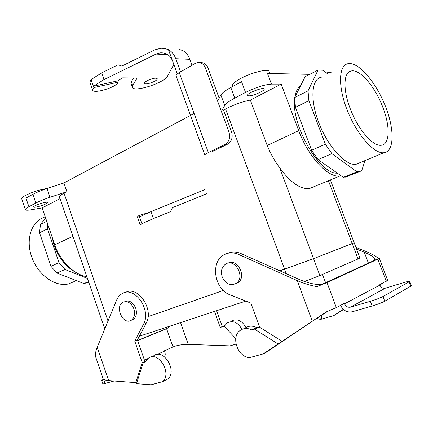 <?xml version="1.0" encoding="UTF-8"?>
<svg xmlns="http://www.w3.org/2000/svg" width="433" height="433" viewBox="0 0 433 433"><rect width="100%" height="100%" fill="white"/><g stroke="black" fill="none" stroke-linecap="round" stroke-linejoin="round"><path stroke-width="0.65" d="M108.634 380.596L135.8 382.631L142.213 362.589L134.728 341.004L143.426 324.366C151.826 310.131 134.549 285.536 122.203 293.612C119.681 295.035 117.781 297.276 116.504 300.34L97.246 347.271C95.531 351.569 95.027 354.854 95.742 357.138L103.065 378.594C103.487 379.654 105.343 380.326 108.634 380.596L97.246 347.271M135.8 382.631L136.476 383.67L143.247 362.545L142.213 362.589L144.876 361.387L137.423 339.9L146.11 323.316C154.337 309.427 137.862 285.233 125.446 292.454M136.476 383.67L151.149 384.785L162.451 381.668L167.695 379.059C177.79 371.341 163.636 347.959 153.747 355.753M236.034 344.121L229.999 345.88L188.247 344.392C182.504 344.37 177.422 345.22 173 346.941L166.602 328.712L137.672 340.625M173 346.941L164.61 350.698L165.265 354.151L164.692 356.976M145.813 361.106L144.876 361.387M162.451 381.668C172.578 373.912 158.343 350.297 148.427 358.14L145.428 361.885L143.247 362.545M241.987 329.361C237.923 322.293 232.981 320.139 227.168 322.888L224.294 326.271L235.758 338.59M245.982 327.516C241.944 320.48 237.019 318.336 231.211 321.075M134.728 341.004L137.423 339.9M167.901 328.019L137.607 340.43M103.563 379.259L101.658 380.363L104.434 379.763M114.096 381.008L102.908 384.022L101.658 380.363M224.597 325.697L222.286 326.525L216.624 310.715M224.354 326.163L220.251 327.445L214.514 311.414M222.286 326.525L220.251 327.445M166.602 328.712L170.483 325.946M355.942 247.427L365.988 251.476C371.79 253.846 375.985 256.184 378.572 258.496L374.08 260.542L374.821 258.972C373.793 256.953 370.275 254.696 364.272 252.206L356.57 249.089M379.876 285.098L382.804 283.101M379.801 284.892L381.029 284.037M343.282 309.297L333.962 315.516L321.378 319.191L321.8 314.997M343.515 309.514L333.962 315.516M228.218 253.191C232.288 251.541 236.542 251.66 240.981 253.559L238.464 254.377C233.268 252.19 228.424 252.352 223.931 254.869C210.102 262.073 214.335 289.358 230.064 294.813L250.853 303.078L259.6 327.202L282.11 341.323L326.341 311.874L336.322 307.582L327.002 282.587L316.961 286.619L374.08 260.542M327.002 282.587L379.335 258.452L387.627 280.248L379.736 284.719L379.887 285.125C381.089 287.604 382.934 288.611 385.419 288.145L350.47 307.149C347.834 307.619 345.864 306.494 344.571 303.771L344.408 303.327L336.322 307.582M325.578 282.684L322.498 274.419M321.183 315.381L320.772 319.516L321.378 319.191M320.772 319.516L316.577 318.369M245.024 328.165C248.434 325.724 252.293 325.508 256.612 327.516L256.596 327.667M256.612 327.516L259.454 326.801M282.11 341.323L263.177 353.907L249.435 357.696C237.603 356.922 230.735 336.869 240.071 330.509C243.492 328.052 247.378 327.846 251.719 329.876L255.8 327.905M379.335 258.452L378.572 258.496M340.571 305.346C343.207 310.553 347.087 312.696 352.208 311.782L372.136 305.99C377.673 304.312 381.874 302.727 384.731 301.227L382.956 296.535C380.082 298.001 375.887 299.587 370.361 301.281L350.47 307.149M409.683 281.32L411.345 285.661L410.722 286.213L409.05 281.856L409.683 281.32C409.385 281.087 407.54 281.472 404.135 282.489L385.419 288.145M409.05 281.856L382.956 296.535M410.722 286.213L384.731 301.227M238.464 254.377L297.276 280.622C303.885 283.523 310.445 285.52 316.961 286.619M240.981 253.559L299.614 279.631C310.039 283.88 317.784 285.315 322.866 283.924M327.77 311.316L314.461 319.781L267.188 351.731L263.177 353.907M251.719 329.876L259.6 327.202M277.959 343.91L254.425 329.064M350.308 108.872C342.676 89.409 343.477 72.084 351.277 70.98C359.888 68.874 375.032 86.687 382.675 106.908C390.371 126.247 390.009 144.839 381.051 145.261C372.829 146.484 357.956 129.299 350.308 108.872C342.676 89.409 343.477 72.084 351.277 70.98C359.888 68.874 375.032 86.687 382.675 106.908C390.371 126.247 390.009 144.839 381.051 145.261C372.829 146.484 357.956 129.299 350.308 108.872M223.504 109.987L225.55 108.916C234.02 104.672 242.28 101.723 250.334 100.077L267.199 145.439C270.501 153.596 274.668 161.054 279.713 167.809C290.424 182.493 300.34 189.41 309.449 188.544C300.34 189.41 290.424 182.493 279.713 167.809C274.668 161.054 270.501 153.596 267.199 145.439L298.727 130.69C308.334 156.968 328.447 178.293 339.997 175.971L341.08 175.766L339.997 175.971C328.447 178.293 308.334 156.968 298.727 130.69L281.185 84.099L271.464 84.105C264.384 84.624 255.746 87.406 245.543 92.44L234.751 98.134C229.252 101.073 225.912 103.514 224.732 105.452L221.55 111.005L224.732 105.452L220.895 95.038L217.815 100.857L220.895 95.038C222.037 93.014 225.349 90.502 230.821 87.509C225.349 90.502 222.037 93.014 220.895 95.038L224.732 105.452C225.912 103.514 229.252 101.073 234.751 98.134L230.821 87.509L241.56 81.713L230.821 87.509L234.751 98.134L245.543 92.44L241.56 81.713L245.543 92.44C255.746 87.406 264.384 84.624 271.464 84.105L267.464 73.448L309.73 74.346L267.464 73.448L271.464 84.105L281.185 84.099L250.334 100.077L267.199 145.439L298.727 130.69L281.185 84.099L250.334 100.077C242.28 101.723 234.02 104.672 225.55 108.916L223.504 109.987L231.558 131.865C233.062 137.413 231.72 141.521 227.525 144.189L210.958 152.254M309.449 188.544L339.997 175.971L309.449 188.544M54.764 244.807C60.198 261.24 74.032 274.717 86.838 276.682C74.032 274.717 60.198 261.24 54.764 244.807L42.174 207.883L60.03 198.633L42.174 207.883L54.764 244.807L72.966 236.294L54.764 244.807M294.656 97.539L295.436 107.324L308.908 100.716L308.02 90.865L294.656 97.539L295.436 107.324L311.63 150.267L318.098 159.62L343.342 177.357L348.267 176.258L343.342 177.357L356.884 171.82L331.851 153.65L325.378 144.151L308.908 100.716L308.02 90.865L318.038 70.081L323.251 70.249L327.721 74L323.251 70.249L318.038 70.081L308.02 90.865L294.656 97.539L305.113 76.717L318.038 70.081L305.113 76.717L294.656 97.539M354.134 242.734L313.573 258.663L279.842 270.836L284.578 269.191L279.842 270.836L284.562 269.196L286.208 273.667L284.562 269.196L313.573 258.663L319.863 275.561L304.394 281.52L319.863 275.561L358.048 258.972L319.863 275.561L313.573 258.663L352.229 243.568L358.048 258.972L359.931 257.976L358.048 258.972L352.229 243.568L354.134 242.734M245.825 301.076L139.35 336.225L245.825 301.076M223.368 290.462L148.059 316.631L223.368 290.462M45.784 203.883L47.457 202.492C47.354 200.972 32.8 205.724 33.628 207.017C33.704 208.051 42.098 205.875 45.784 203.883L47.457 202.492C47.354 200.972 32.8 205.724 33.628 207.017C33.704 208.051 42.098 205.875 45.784 203.883M260.412 92.197C263.091 90.768 264.374 89.696 264.254 88.982C263.865 86.605 246.144 93.501 247.422 95.514C249.365 96.418 253.695 95.314 260.412 92.197C263.091 90.768 264.374 89.696 264.254 88.982C263.865 86.605 246.144 93.501 247.422 95.514C249.365 96.418 253.695 95.314 260.412 92.197M30.851 209.832L42.174 207.883L30.851 209.832C27.544 210.389 25.731 210.335 25.401 209.669C25.731 210.335 27.544 210.389 30.851 209.832M337.329 173.135C320.009 174.818 291.063 125.316 294.678 99.011C291.063 125.316 320.009 174.818 337.329 173.135M294.916 97.03C295.766 91.596 297.65 87.839 300.572 85.761C297.65 87.839 295.766 91.596 294.916 97.03M350.048 63.554C360.905 64.116 377.23 84.624 385.868 107.395C394.647 130.149 394.252 151.626 383.865 152.735C374.166 154.094 356.971 134.798 347.396 110.632C337.702 86.486 338.563 65.02 348.164 63.662L350.048 63.554C360.905 64.116 377.23 84.624 385.868 107.395C394.647 130.149 394.252 151.626 383.865 152.735C374.166 154.094 356.971 134.798 347.396 110.632C337.702 86.486 338.563 65.02 348.164 63.662L350.048 63.554M64.024 193.194C60.782 194.91 59.261 196.171 59.462 196.972C59.261 196.171 60.782 194.91 64.024 193.194L108.017 321.015L64.024 193.194L66.893 191.695L63.889 182.975L46.97 188.528C41.303 190.412 36.599 192.344 32.876 194.33L25.958 198.06L32.876 194.33C36.599 192.344 41.303 190.412 46.97 188.528L63.889 182.975L194.119 113.5L63.889 182.975L66.893 191.695L49.968 197.291C44.296 199.18 39.587 201.101 35.842 203.05L28.892 206.72C26.402 208.051 25.238 209.031 25.401 209.669C25.238 209.031 26.402 208.051 28.892 206.72L25.958 198.06L28.892 206.72L35.842 203.05L32.876 194.33L35.842 203.05C39.587 201.101 44.296 199.18 49.968 197.291L46.97 188.528L49.968 197.291L66.893 191.695L64.024 193.194M313.546 258.674L284.578 269.191L313.546 258.674L352.202 243.579L313.546 258.674L279.713 167.809L313.546 258.674M354.14 242.745L352.202 243.579L354.14 242.745L330.384 179.928L354.14 242.745M361.701 170.77L356.884 171.82L331.851 153.65L325.378 144.151L311.63 150.267L318.098 159.62L331.851 153.65L318.098 159.62L343.342 177.357L356.884 171.82L358.448 171.744L344.939 177.265L361.701 170.77L364.976 160.594L361.701 170.77M321.329 77.231C311.289 78.898 309.801 100.175 319.197 123.757C328.474 147.361 345.826 165.942 355.991 164.329L383.865 152.735L355.991 164.329C345.826 165.942 328.474 147.361 319.197 123.757C309.801 100.175 311.289 78.898 321.329 77.231M331.305 72.187L326.417 72.901L331.305 72.187M240.423 78.654C234.778 81.805 232.131 84.186 232.489 85.799L232.738 86.47L232.489 85.799C232.131 84.186 234.778 81.805 240.423 78.654C251.362 72.544 268.644 68.284 269.131 71.472C268.644 68.284 251.362 72.544 240.423 78.654M25.119 195.592C22.64 196.955 21.493 197.984 21.677 198.671L25.401 209.669L21.677 198.671C21.493 197.984 22.64 196.955 25.119 195.592C32.188 192.084 39.582 189.697 47.3 188.42C39.582 189.697 32.188 192.084 25.119 195.592M44.117 217.393C31.371 221.301 25.303 239.73 31.88 257.483C38.293 275.28 55.576 287.296 68.603 283.891L74.081 281.612L68.603 283.891C55.576 287.296 38.293 275.28 31.88 257.483C25.303 239.73 31.371 221.301 44.117 217.393M222.199 276.925C220.543 271.291 221.674 267.02 225.588 264.108C235.065 257.624 245.917 277.596 236.028 283.491C230.199 286.099 225.588 283.907 222.199 276.925C220.543 271.291 221.674 267.02 225.588 264.108C235.065 257.624 245.917 277.596 236.028 283.491C230.199 286.099 225.588 283.907 222.199 276.925M227.953 263.183C237.528 257.895 247.211 277.244 237.717 282.852L235.395 283.869L237.717 282.852C247.211 277.244 237.528 257.895 227.953 263.183M135.702 308.155C132.974 302.126 129.326 299.95 124.764 301.622C129.326 299.95 132.974 302.126 135.702 308.155C137.174 313.335 136.292 317.14 133.066 319.57C136.292 317.14 137.174 313.335 135.702 308.155M131.215 320.274L133.066 319.57L131.215 320.274M133.878 308.81C131.129 302.743 127.47 300.562 122.896 302.272C114.393 306.569 123.178 325.632 131.242 320.258C134.474 317.817 135.35 314.006 133.878 308.81C131.129 302.743 127.47 300.562 122.896 302.272C114.393 306.569 123.178 325.632 131.242 320.258C134.474 317.817 135.35 314.006 133.878 308.81M76.213 272.628C66.146 267.183 58.791 258.149 54.157 245.527L52.003 236.721L54.157 245.527C58.791 258.149 66.146 267.183 76.213 272.628M83.915 283.545L56.896 273.023L65.004 269.499L59.012 262.674L50.926 266.268L39.555 232.77L47.5 228.873L47.749 224.24L47.5 228.873L39.555 232.77L40.41 224.521L45.633 218.032L40.41 224.521L39.555 232.77L50.926 266.268L56.896 273.023L83.915 283.545L88.765 282.289L85.875 283.177L88.678 282.029L83.915 283.545L88.549 281.65L83.915 283.545M87.428 278.392L65.004 269.499L56.896 273.023L50.926 266.268L59.012 262.674L47.5 228.873L59.012 262.674L65.004 269.499L87.428 278.392M46.764 221.35L40.41 224.521L46.764 221.35M206.601 193.784L172.426 207.661L170.467 211.656L153.358 218.578L150.906 211.65L139.469 216.857L141.889 223.709L140.2 225.046L137.331 216.901L138.988 215.488L139.469 216.857M205.058 189.519L150.906 211.65M164.02 53.053L160.167 52.858L156.026 54.082L104.109 79.558L101.739 72.868L118.079 64.782L121.862 66.081L154.538 49.963L160.832 48.252L164.459 48.431L168.469 49.703L177.303 73.994M153.358 218.578L141.889 223.709M118.209 82.162L117.744 80.857L93.409 86.227L93.88 87.553L92.635 90.048C93.517 94.324 116.997 87.055 118.209 82.162L93.88 87.553M101.739 72.868L91.076 79.607L93.409 86.227L104.109 79.558M91.076 79.607L89.858 82.173L92.635 90.048M149.509 212.284L138.988 215.488M168.469 49.703C171.755 51.549 174.185 54.553 175.755 58.704L189.849 59.316L192.014 65.226M175.755 58.704L180.561 71.9M208.349 152.578L179.251 72.663C176.956 74.038 175.906 75.126 176.107 75.937L204.89 155.095C204.804 154.603 205.956 153.764 208.349 152.578L224.949 144.476C229.154 141.802 230.502 137.672 228.987 132.097L205.404 67.949L208.062 68.024C206.362 64.062 203.705 62.271 200.084 62.65M219.19 98.264L208.062 68.024M179.251 72.663L195.218 63.364L197.405 62.552C201.031 62.168 203.694 63.965 205.404 67.949M189.849 59.316C188.306 55.262 185.919 52.328 182.672 50.526L179.192 49.427M133.559 77.967L131.323 81.788L130.999 83.553L132.33 87.277C133.478 92.786 164.524 82.887 167.506 76.116L173.828 64.447M155.718 78.184L157.233 78.725C158.289 80.765 145.087 85.523 144.6 83.277C143.734 81.837 152.048 78.016 155.718 78.184M117.744 80.857L122.626 77.864L137.158 78.005L132.666 85.534L132.33 87.277M160.167 52.858C165.985 52.528 170.082 55.137 172.458 60.68M295.436 107.324L308.908 100.716L325.378 144.151L311.63 150.267L295.436 107.324M144.438 360.121L147.805 358.616M156.995 354.497L164.729 351.033M143.426 324.366L146.11 323.316M105.067 383.633L103.806 379.947M188.247 344.392L180.556 322.623M368.413 263.129L364.272 252.206M386.258 281.282L377.895 259.291M379.887 285.125L344.571 303.771M312.188 320.983L297.276 280.622M372.136 305.99L370.361 301.281M225.55 108.916L284.578 269.191L225.55 108.916M328.452 180.723L352.202 243.579L328.452 180.723M224.949 144.476L227.525 144.189M228.987 132.097L231.558 131.865M156.026 54.082L167.798 54.661M131.323 81.788L132.666 85.534M348.24 72.614L351.277 70.98L348.24 72.614M359.931 257.976L354.172 242.74L359.931 257.976M104.781 328.912L59.462 196.972L104.781 328.912M269.131 71.472L269.889 73.496L269.131 71.472M131.242 320.258L133.066 319.57L131.242 320.258M76.435 280.633L68.603 283.891L76.435 280.633"/></g></svg>
